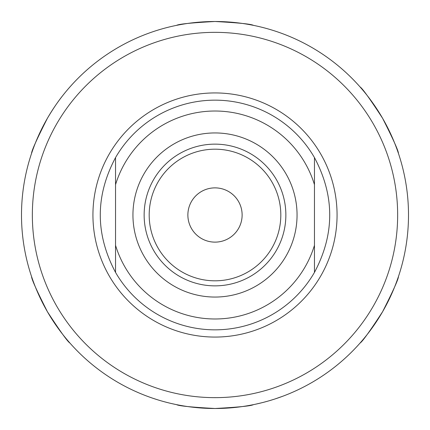 <?xml version="1.0" encoding="UTF-8"?>
<svg xmlns="http://www.w3.org/2000/svg" width="430" height="430" viewBox="0 0 430 430"><rect width="100%" height="100%" fill="white"/><g stroke="black" fill="none" stroke-linecap="round" stroke-linejoin="round"><path stroke-width="0.64" d="M215 280.812A65.811 65.811 0 0 0 280.812 215A65.811 65.811 0 0 0 215 149.189A65.811 65.811 0 0 0 149.189 215A65.811 65.811 0 0 0 215 280.812M187.872 215A27.128 27.128 0 0 1 222.02 188.797A27.128 27.128 0 0 1 238.494 228.561A27.128 27.128 0 0 1 187.872 215M215 408.5C238.338 407.226 251.147 405.941 253.431 404.646C251.147 405.941 238.338 407.226 215 408.5C191.662 407.226 178.853 405.941 176.569 404.646C178.853 405.941 191.662 407.226 215 408.5A193.5 193.5 0 0 0 408.5 215A193.5 193.5 0 0 0 215 21.5C191.662 22.774 178.853 24.058 176.569 25.354C178.853 24.058 191.662 22.774 215 21.5C238.338 22.774 251.147 24.058 253.431 25.354C251.147 24.058 238.338 22.774 215 21.5A193.5 193.5 0 0 0 21.5 215A193.5 193.5 0 0 0 215 408.5M382.576 118.25C369.805 98.674 362.286 88.225 360.023 86.898C362.286 88.225 369.805 98.674 382.576 118.25C393.144 139.1 398.433 150.833 398.454 153.456C398.433 150.833 393.144 139.1 382.576 118.25M31.546 276.544L31.546 276.544C31.567 279.167 36.856 290.9 47.424 311.75C60.195 331.326 67.714 341.775 69.977 343.102L69.977 343.102M382.576 311.75C393.144 290.9 398.433 279.167 398.454 276.544C398.433 279.167 393.144 290.9 382.576 311.75C369.805 331.326 362.286 341.775 360.023 343.102C362.286 341.775 369.805 331.326 382.576 311.75M62.672 95.675C57.889 101.641 52.804 109.166 47.424 118.25C36.856 139.1 31.567 150.833 31.546 153.456L31.546 153.456M69.977 86.898L68.015 89.15M215 397.648A182.648 182.648 0 0 1 56.819 123.673A182.648 182.648 0 0 1 373.181 123.673A182.648 182.648 0 0 1 215 397.648M115.536 245.326L115.536 272.394A114.831 114.831 0 0 0 314.464 272.394L314.464 245.326A103.985 103.985 0 0 1 115.536 245.326L115.536 184.674A103.985 103.985 0 0 1 314.464 184.674L314.464 157.606A114.831 114.831 0 0 0 115.536 157.606L115.536 184.674M314.464 157.606C334.803 195.87 334.803 234.13 314.464 272.394M115.536 272.394C95.197 234.13 95.197 195.87 115.536 157.606M314.464 245.326L314.464 184.674M215 144.141A70.859 70.859 0 0 1 285.859 215A70.859 70.859 0 0 1 215 285.859A70.859 70.859 0 0 1 144.141 215A70.859 70.859 0 0 1 215 144.141M215 297.055A82.055 82.055 0 0 0 286.063 173.973A82.055 82.055 0 0 0 143.937 173.973A82.055 82.055 0 0 0 215 297.055M237.94 407.135L236.237 407.334M135.127 391.246L134.203 390.822M152.784 398.228L157.74 399.835M153.483 398.459L154.59 398.83M168.377 402.797L164.668 401.84M165.835 402.152L165.335 402.018M167.614 402.609L166.238 402.254M211.834 408.473L208.314 408.382M209.517 408.425L209.001 408.409M211.35 408.468L209.937 408.435M267.723 401.179L263.31 402.373M147.877 396.487L145.576 395.616M202.998 408.129L200.735 407.973M282.741 396.256L275.103 398.927M276.135 398.588L275.85 398.685M273.91 399.314L269.304 400.722M287.417 394.439L286.375 394.853M262.063 402.69L255.243 404.27M256.538 403.99L256.103 404.087M135.439 391.386L139.169 393.025M243.713 406.361L239.182 406.984M225.675 408.204L223.202 408.328M224.492 408.269L223.6 408.306M215.473 408.5L220.144 408.43M201.084 408L196.026 407.57M190.646 406.963L191.893 407.113M171.618 403.577L176.182 404.565M215 337.066A122.066 122.066 0 0 0 337.066 215A122.066 122.066 0 0 0 215 92.934A122.066 122.066 0 0 0 92.934 215A122.066 122.066 0 0 0 215 337.066"/></g></svg>
